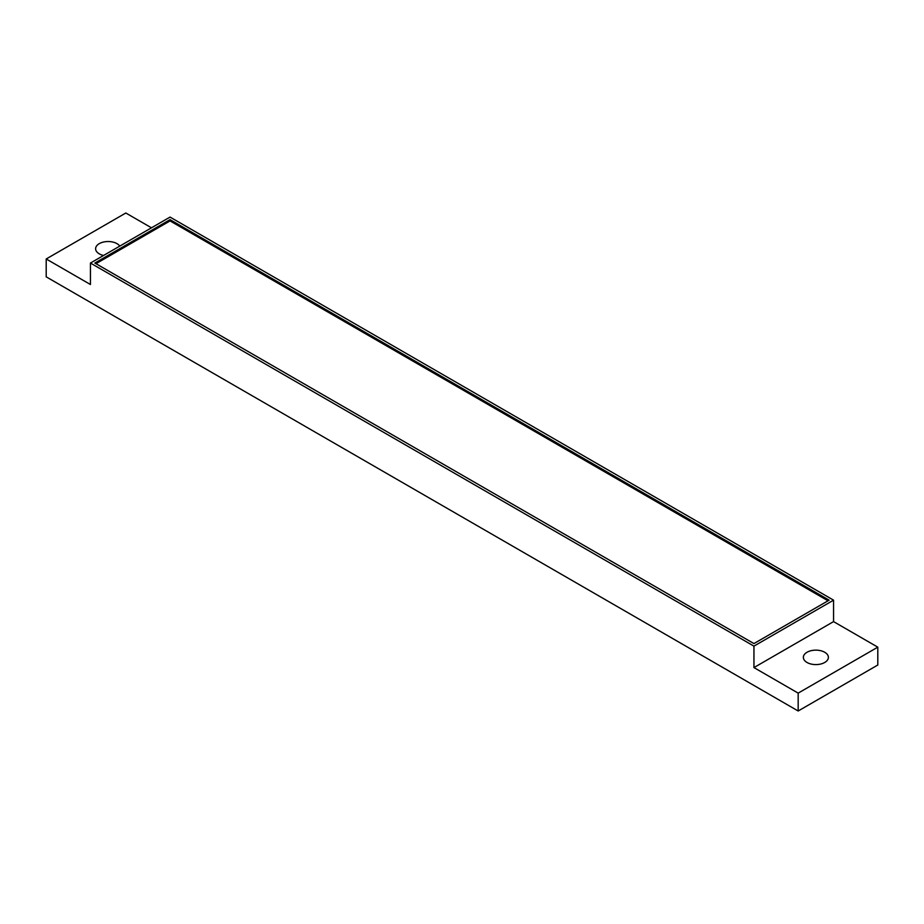 <?xml version="1.0" encoding="UTF-8"?>
<svg xmlns="http://www.w3.org/2000/svg" width="924" height="924" viewBox="0 0 924 924"><rect width="100%" height="100%" fill="white"/><g stroke="black" fill="none" stroke-linecap="round" stroke-linejoin="round"><path stroke-width="1.39" d="M151.478 227.812L125.826 213.005L46.2 258.974L46.2 276.842L798.174 710.995L877.8 665.026L877.8 647.158L833.564 621.609L833.564 600.161L170.051 217.082L90.436 263.051L753.949 646.13L833.564 600.161M833.564 621.609L753.949 667.578L798.174 693.127L877.8 647.158M824.716 652.263A12.509 7.219 180 0 1 828.389 657.368A12.509 7.219 180 0 1 820.662 664.044A12.509 7.219 180 0 1 807.022 662.473A12.509 7.219 180 0 1 803.36 657.368A12.509 7.219 180 0 1 811.087 650.692A12.509 7.219 180 0 1 824.716 652.263M753.949 667.578L753.949 646.13M798.174 710.995L798.174 693.127M46.2 258.974L90.436 284.511L90.436 263.051M103.557 255.474A12.509 7.219 180 0 1 99.284 253.857A12.509 7.219 180 0 1 95.611 248.752A12.509 7.219 180 0 1 103.338 242.076A12.509 7.219 180 0 1 116.978 243.647A12.509 7.219 180 0 1 119.774 246.119M753.949 643.578L829.14 600.161L170.051 219.646L94.86 263.051L753.949 643.578M828.031 600.796L170.051 220.917L95.969 263.698M170.051 219.646L170.051 220.917"/></g></svg>
